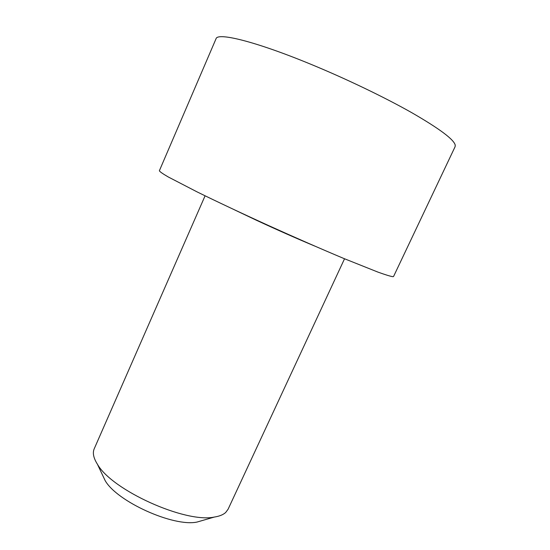 <?xml version="1.0" encoding="UTF-8"?>
<svg xmlns="http://www.w3.org/2000/svg" width="550" height="550" viewBox="0 0 550 550"><rect width="100%" height="100%" fill="white"/><g stroke="black" fill="none" stroke-linecap="round" stroke-linejoin="round"><path stroke-width="0.82" d="M344.534 258.782L228.085 509.238L225.72 512.435C223.245 514.724 219.45 516.264 214.342 517.055C185.357 523.359 111.884 490.181 97.439 464.269C93.507 458.04 92.427 452.877 94.215 448.793L205.081 195.814M392.906 276.698C390.527 276.361 385.55 274.842 377.974 272.119L343.743 258.452C321.124 248.944 296.044 237.971 268.517 225.528C241.732 213.331 216.796 201.582 197.065 191.881L168.293 176.983C162.745 173.759 159.768 171.683 159.363 170.761L216.033 38.761C217.415 32.223 254.959 41.243 309.966 63.903C345.579 78.526 384.436 97.199 411.888 112.757C439.574 128.741 454.025 139.556 455.249 145.193L455.098 146.706L393.553 276.506L392.906 276.698M102.293 474.547L105.139 480.569C116.916 501.552 173.491 527.099 197.024 522.06L203.424 520.211M234.458 209.825L256.706 220.392C277.475 230.017 296.773 238.556 314.593 246.008M197.024 522.06L214.342 517.055M105.139 480.569L97.439 464.269"/></g></svg>
